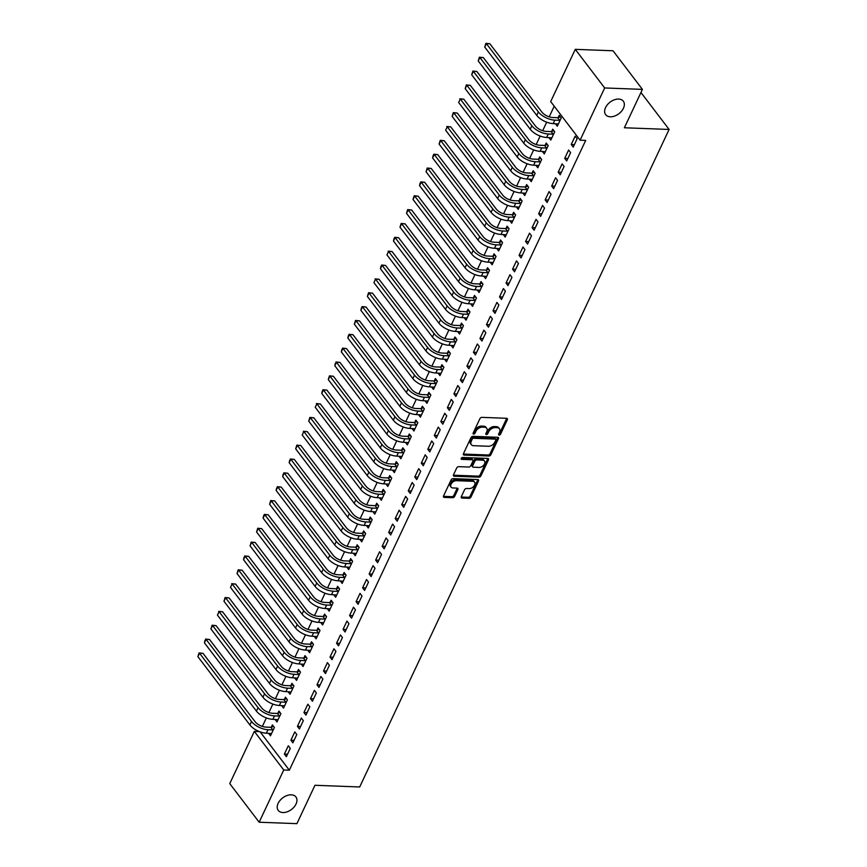 <?xml version="1.0" encoding="UTF-8"?>
<svg xmlns="http://www.w3.org/2000/svg" width="867" height="867" viewBox="0 0 867 867"><rect width="100%" height="100%" fill="white"/><g stroke="black" fill="none" stroke-linecap="round" stroke-linejoin="round"><path stroke-width="1.3" d="M499.154 435.071A1.192 0.78 142.7 0 0 500.562 434.161L507.358 419.715A1.701 1.116 142.7 0 0 507.336 418.631A1.701 1.116 142.7 0 0 506.621 418.295L481.922 417.363A1.701 1.116 142.7 0 0 479.906 418.674L473.111 433.121A1.192 0.78 142.7 0 0 475.029 433.197L475.907 431.322A5.451 3.566 142.7 0 1 482.355 427.138L484.415 427.214A5.451 3.566 142.7 0 1 486.701 428.265A5.451 3.566 142.7 0 1 486.755 431.733L485.878 433.598A1.192 0.78 142.7 0 0 487.796 433.673L488.674 431.809A5.451 3.566 142.7 0 1 495.111 427.615L497.17 427.702A5.451 3.566 142.7 0 1 499.457 428.742A5.451 3.566 142.7 0 1 499.511 432.221L498.633 434.085A1.192 0.78 142.7 0 0 499.154 435.071M498.677 433.999A1.192 0.78 142.7 0 0 499.76 433.11L506.566 418.663A1.701 1.116 142.7 0 0 506.686 418.306M473.154 433.023A1.192 0.78 142.7 0 0 474.238 432.145L475.116 430.281L475.907 431.322M485.921 433.511A1.192 0.78 142.7 0 0 487.005 432.633L487.883 430.758L488.674 431.809M291.269 794.811A11.108 7.272 142.7 0 0 280.019 800.436A11.108 7.272 142.7 0 0 278.253 810.407A11.108 7.272 142.7 0 0 282.924 812.542A11.108 7.272 142.7 0 0 294.162 806.917A11.108 7.272 142.7 0 0 295.929 796.946A11.108 7.272 142.7 0 0 291.269 794.811M618.659 99.066A11.108 7.272 142.7 0 0 607.42 104.69A11.108 7.272 142.7 0 0 605.654 114.661A11.108 7.272 142.7 0 0 610.314 116.796A11.108 7.272 142.7 0 0 621.563 111.171A11.108 7.272 142.7 0 0 623.319 101.201A11.108 7.272 142.7 0 0 618.659 99.066M461.298 496.65A1.701 1.116 142.7 0 0 461.32 497.734A1.701 1.116 142.7 0 0 462.035 498.059L468.96 498.33A1.701 1.116 142.7 0 0 470.976 497.019L478.53 480.968A1.701 1.116 142.7 0 0 478.508 479.885A1.701 1.116 142.7 0 0 477.793 479.559L453.094 478.627A1.701 1.116 142.7 0 0 451.078 479.928L443.536 495.978A1.701 1.116 142.7 0 0 443.546 497.062A1.701 1.116 142.7 0 0 444.262 497.387L452.639 497.712A1.701 1.116 142.7 0 0 454.644 496.401L457.874 489.53A1.701 1.116 142.7 0 0 457.863 488.446A1.701 1.116 142.7 0 0 457.147 488.121L452.997 487.958A4.552 2.98 142.7 0 1 451.078 487.091A4.552 2.98 142.7 0 1 451.805 482.995A4.552 2.98 142.7 0 1 456.421 480.686L472.678 481.304A4.552 2.98 142.7 0 1 474.596 482.182A4.552 2.98 142.7 0 1 473.87 486.268A4.552 2.98 142.7 0 1 469.253 488.576L466.544 488.479A1.701 1.116 142.7 0 0 464.539 489.79L461.298 496.65M260.143 731.878L289.329 770.199L585.691 140.4L580.099 140.183L550.697 101.58L575.276 49.343L604.678 87.957L580.099 140.183M289.329 770.199L283.737 769.994L259.157 822.219L229.755 783.616L254.334 731.38L283.737 769.994M575.276 49.343L613.023 50.774L642.425 89.388L624.37 127.763L669.107 129.454L359.697 786.965L314.959 785.274L296.904 823.65L259.157 822.219M642.425 89.388L604.678 87.957M488.869 456.031A1.701 1.116 142.7 0 0 490.874 454.731L498.427 438.68A1.701 1.116 142.7 0 0 498.417 437.597A1.701 1.116 142.7 0 0 497.701 437.271L472.992 436.329A1.701 1.116 142.7 0 0 470.987 437.64L463.433 453.69A1.701 1.116 142.7 0 0 463.455 454.774A1.701 1.116 142.7 0 0 464.17 455.099L488.869 456.031L488.067 454.991A1.701 1.116 142.7 0 0 490.083 453.679L497.636 437.64A1.701 1.116 142.7 0 0 497.756 437.271M488.479 459.824L480.925 475.875A1.701 1.116 142.7 0 1 478.92 477.175L454.21 476.243A1.701 1.116 142.7 0 1 453.495 475.918A1.701 1.116 142.7 0 1 453.484 474.834L456.714 467.963A1.701 1.116 142.7 0 1 458.73 466.663L468.744 467.042A1.701 1.116 142.7 0 0 470.759 465.731L472.894 461.179A1.701 1.116 142.7 0 0 472.883 460.095A1.701 1.116 142.7 0 0 472.168 459.759L461.743 459.369A1.192 0.78 142.7 0 1 462.631 457.462L487.742 458.415A1.701 1.116 142.7 0 1 488.457 458.741A1.701 1.116 142.7 0 1 488.479 459.824L487.688 458.784L480.134 474.834L480.925 475.875M669.107 129.454L640.962 92.498M290.9 740.212L292.894 742.824L296.796 734.512L294.813 731.9L290.9 740.212L294.065 740.342M275.067 719.415L276.996 721.962L280.908 713.649L278.925 711.038L277.863 713.281M303.938 712.511L305.932 715.123L309.844 706.8L307.85 704.199L303.938 712.511L307.102 712.631M288.104 691.703L290.033 694.25L293.946 685.938L291.962 683.326L290.9 685.58M316.975 684.8L318.969 687.412L322.882 679.099L320.888 676.488L316.975 684.8L320.14 684.919M301.142 664.003L303.071 666.539L306.983 658.226L305 655.615L303.938 657.869M330.013 657.088L332.007 659.7L335.919 651.388L333.925 648.776L330.013 657.088L333.177 657.208M314.179 636.291L316.108 638.827L320.021 630.515L318.037 627.914L316.975 630.157M343.061 629.388L345.044 631.989L348.957 623.676L346.963 621.075L343.061 629.388L346.215 629.507M327.217 608.58L329.146 611.127L333.058 602.814L331.075 600.202L330.013 602.457M356.099 601.676L358.082 604.288L361.994 595.976L360.011 593.364L356.099 601.676L359.252 601.796M340.254 580.879L342.194 583.415L346.096 575.103L344.112 572.491L343.061 574.745M369.136 573.965L371.119 576.577L375.032 568.264L373.048 565.652L369.136 573.965L372.29 574.084M353.292 553.168L355.232 555.704L359.144 547.391L357.15 544.79L356.099 547.034M382.174 546.264L384.157 548.865L388.069 540.553L386.086 537.952L382.174 546.264L385.327 546.383M366.329 525.456L368.269 528.003L372.181 519.691L370.187 517.079L369.136 519.333M395.211 518.553L397.194 521.165L401.107 512.852L399.123 510.24L395.211 518.553L398.365 518.672M379.367 497.756L381.307 500.292L385.219 491.979L383.225 489.367L382.174 491.622M408.249 490.841L410.232 493.453L414.144 485.141L412.161 482.529L408.249 490.841L411.402 490.96M392.404 470.044L394.344 472.58L398.256 464.268L396.273 461.667L395.211 463.91M421.286 463.141L423.269 465.742L427.182 457.429L425.198 454.828L421.286 463.141L424.44 463.26M405.442 442.333L407.382 444.879L411.294 436.567L409.311 433.955L408.249 436.199M434.324 435.429L436.307 438.041L440.219 429.729L438.236 427.117L434.324 435.429L437.488 435.548M418.49 414.632L420.419 417.168L424.331 408.856L422.348 406.244L421.286 408.498M447.361 407.718L449.355 410.329L453.257 402.017L451.273 399.405L447.361 407.718L450.526 407.837M431.528 386.92L433.457 389.456L437.369 381.144L435.386 378.543L434.324 380.786M460.399 380.017L462.393 382.618L466.305 374.306L464.311 371.705L460.399 380.017L463.563 380.136M444.565 359.209L446.494 361.756L450.406 353.443L448.423 350.832L447.361 353.075M473.436 352.305L475.43 354.917L479.343 346.605L477.349 343.993L473.436 352.305L476.601 352.425M457.603 331.497L459.532 334.044L463.444 325.732L461.461 323.12L460.399 325.374M486.474 324.594L488.468 327.206L492.38 318.893L490.386 316.282L486.474 324.594L489.638 324.713M470.64 303.797L472.569 306.333L476.482 298.02L474.498 295.419L473.436 297.663M499.522 296.893L501.505 299.494L505.418 291.182L503.424 288.581L499.522 296.893L502.676 297.013M483.678 276.085L485.607 278.632L489.519 270.32L487.536 267.708L486.474 269.951M512.56 269.182L514.543 271.794L518.455 263.481L516.472 260.869L512.56 269.182L515.713 269.301M496.715 248.374L498.655 250.921L502.557 242.608L500.573 239.996L499.522 242.251M525.597 241.47L527.58 244.082L531.493 235.77L529.509 233.158L525.597 241.47L528.751 241.59M509.753 220.673L511.693 223.209L515.605 214.897L513.611 212.296L512.56 214.539M538.635 213.759L540.618 216.371L544.53 208.058L542.547 205.446L538.635 213.759L541.788 213.889M522.79 192.962L524.73 195.508L528.642 187.196L526.648 184.584L525.597 186.828M551.672 186.058L553.655 188.67L557.568 180.358L555.584 177.746L551.672 186.058L554.826 186.177M535.828 165.25L537.768 167.797L541.68 159.485L539.686 156.873L538.635 159.127M564.71 158.347L566.693 160.959L570.605 152.646L568.622 150.034L564.71 158.347L567.863 158.466M548.865 137.55L550.805 140.086L554.717 131.773L552.734 129.161L551.672 131.416M554.219 106.197L549.212 116.839M546.687 122.193L542.688 130.7M540.174 136.043L536.174 144.551M533.649 149.904L529.65 158.401M527.136 163.755L523.126 172.262M520.612 177.605L516.613 186.112M514.098 191.466L510.089 199.963M507.574 205.316L503.575 213.824M501.05 219.167L497.051 227.674M494.537 233.028L490.538 241.525M488.013 246.878L484.014 255.386M481.499 260.739L477.5 269.236M474.975 274.59L470.976 283.086M468.462 288.44L464.463 296.947M461.938 302.301L457.939 310.798M455.424 316.152L451.425 324.648M448.9 330.002L444.901 338.509M442.387 343.863L438.377 352.36M435.863 357.713L431.864 366.21M429.338 371.564L425.339 380.071M422.825 385.425L418.826 393.921M416.301 399.275L412.302 407.772M409.788 413.125L405.789 421.633M403.263 426.987L399.264 435.483M396.75 440.837L392.751 449.334M390.226 454.687L386.227 463.195M383.713 468.548L379.713 477.045M377.188 482.399L373.189 490.895M370.675 496.249L366.665 504.757M364.151 510.11L360.152 518.607M357.637 523.961L353.628 532.457M351.113 537.811L347.114 546.318M344.589 551.672L340.59 560.169M338.076 565.522L334.077 574.019M331.552 579.373L327.553 587.88M325.038 593.234L321.039 601.731M318.514 607.084L314.515 615.581M312.001 620.935L308.002 629.442M305.477 634.796L301.478 643.292M298.963 648.646L294.964 657.153M292.439 662.496L288.44 671.004M285.926 676.358L281.916 684.854M279.402 690.208L275.403 698.715M272.877 704.058L268.878 712.566M266.364 717.919L262.365 726.416M555.389 123.688L557.318 126.235L561.231 117.923L559.248 115.311L558.185 117.565M571.234 144.496L573.217 147.097L577.129 138.785L575.135 136.184L571.234 144.496L574.388 144.616M542.352 151.4L544.281 153.947L548.193 145.634L546.21 143.022L545.148 145.266M558.185 172.197L560.18 174.809L564.092 166.497L562.098 163.885L558.185 172.197L561.35 172.316M529.314 179.111L531.243 181.647L535.156 173.335L533.172 170.723L532.11 172.977M545.148 199.909L547.142 202.52L551.054 194.208L549.06 191.596L545.148 199.909L548.312 200.028M516.277 206.812L518.206 209.359L522.118 201.046L520.135 198.435L519.073 200.689M532.11 227.62L534.105 230.232L538.017 221.919L536.023 219.308L532.11 227.62L535.275 227.739M503.239 234.524L505.168 237.07L509.081 228.758L507.097 226.146L506.035 228.389M519.073 255.332L521.056 257.933L524.968 249.62L522.985 247.019L519.073 255.332L522.237 255.451M490.191 262.235L492.131 264.771L496.043 256.459L494.06 253.858L492.998 256.101M506.035 283.032L508.019 285.644L511.931 277.332L509.948 274.72L506.035 283.032L509.189 283.151M477.153 289.936L479.093 292.482L483.006 284.17L481.022 281.558L479.96 283.812M492.998 310.744L494.981 313.355L498.893 305.043L496.91 302.431L492.998 310.744L496.152 310.863M464.116 317.647L466.056 320.194L469.968 311.882L467.974 309.27L466.923 311.513M479.96 338.455L481.944 341.056L485.856 332.744L483.873 330.143L479.96 338.455L483.114 338.574M451.078 345.359L453.018 347.895L456.931 339.582L454.937 336.981L453.885 339.225M466.923 366.156L468.906 368.768L472.818 360.455L470.835 357.843L466.923 366.156L470.077 366.275M438.041 373.07L439.981 375.606L443.893 367.294L441.899 364.682L440.848 366.936M453.885 393.867L455.869 396.479L459.781 388.167L457.798 385.555L453.885 393.867L457.039 393.986M425.003 400.771L426.943 403.318L430.856 395.005L428.862 392.393L427.81 394.637M440.848 421.579L442.831 424.18L446.743 415.867L444.76 413.266L440.848 421.579L444.002 421.698M411.966 428.482L413.906 431.018L417.807 422.706L415.824 420.105L414.773 422.348M427.81 449.279L429.794 451.891L433.706 443.579L431.723 440.967L427.81 449.279L430.964 449.399M398.928 456.194L400.857 458.73L404.77 450.417L402.787 447.805L401.724 450.06M414.773 476.991L416.756 479.603L420.668 471.29L418.674 468.679L414.773 476.991L417.927 477.11M385.891 483.894L387.82 486.441L391.732 478.129L389.749 475.517L388.687 477.771M401.724 504.702L403.719 507.303L407.631 498.991L405.637 496.39L401.724 504.702L404.889 504.822M372.853 511.606L374.782 514.142L378.695 505.829L376.712 503.228L375.649 505.472M388.687 532.403L390.681 535.015L394.593 526.702L392.599 524.091L388.687 532.403L391.851 532.522M359.816 539.317L361.745 541.853L365.657 533.541L363.674 530.929L362.612 533.183M375.649 560.115L377.644 562.726L381.545 554.414L379.562 551.802L375.649 560.115L378.814 560.234M346.778 567.018L348.707 569.565L352.62 561.252L350.636 558.641L349.574 560.895M362.612 587.826L364.595 590.427L368.508 582.115L366.524 579.514L362.612 587.826L365.776 587.945M333.73 594.729L335.67 597.265L339.582 588.953L337.599 586.352L336.537 588.595M349.574 615.527L351.558 618.138L355.47 609.826L353.487 607.214L349.574 615.527L352.728 615.646M320.692 622.441L322.632 624.977L326.545 616.665L324.561 614.053L323.499 616.307M336.537 643.238L338.52 645.85L342.432 637.538L340.449 634.926L336.537 643.238L339.691 643.357M307.655 650.142L309.595 652.688L313.507 644.376L311.513 641.764L310.462 644.018M323.499 670.95L325.483 673.551L329.395 665.238L327.412 662.637L323.499 670.95L326.653 671.069M294.617 677.853L296.557 680.4L300.47 672.077L298.476 669.476L297.424 671.719M310.462 698.65L312.445 701.262L316.357 692.95L314.374 690.338L310.462 698.65L313.616 698.769M281.58 705.565L283.52 708.101L287.432 699.788L285.438 697.176L284.387 699.431M297.424 726.362L299.408 728.974L303.32 720.661L301.337 718.049L297.424 726.362L300.578 726.481M268.542 733.265L270.482 735.812L274.395 727.5L272.401 724.888L271.349 727.142M284.387 754.073L286.37 756.685L290.282 748.373L288.299 745.761L284.387 754.073L287.541 754.192M259.331 731.575L254.334 731.38M499.457 428.742L498.666 427.702A5.451 3.566 142.7 0 0 496.379 426.651L497.17 427.702M487.883 430.758A5.451 3.566 142.7 0 1 494.32 426.575L496.379 426.651M486.701 428.265L485.899 427.225A5.451 3.566 142.7 0 0 483.613 426.174L484.415 427.214M475.116 430.281A5.451 3.566 142.7 0 1 481.553 426.098L483.613 426.174M463.314 454.048A1.701 1.116 142.7 0 0 463.368 454.059L488.067 454.991M495.805 440.1A1.192 0.78 142.7 0 0 495.295 439.114L473.61 438.29A1.192 0.78 142.7 0 0 472.201 439.211L471.269 441.184A5.451 3.566 142.7 0 0 471.323 444.652A5.451 3.566 142.7 0 0 473.62 445.703L488.435 446.256A5.451 3.566 142.7 0 0 494.873 442.072L495.805 440.1M495.794 439.341L495.003 438.301A1.192 0.78 142.7 0 0 494.493 438.073L495.295 439.114M471.323 444.652L470.532 443.601A5.451 3.566 142.7 0 1 470.478 440.133L471.41 438.171A1.192 0.78 142.7 0 1 472.818 437.25L494.493 438.073M453.365 475.203A1.701 1.116 142.7 0 0 453.419 475.203L478.118 476.135A1.701 1.116 142.7 0 0 480.134 474.834M472.883 460.095L472.092 459.044A1.701 1.116 142.7 0 0 471.377 458.719L461.244 458.34M479.137 467.432A4.552 2.98 142.7 0 0 483.753 465.124A4.552 2.98 142.7 0 0 484.48 461.038A4.552 2.98 142.7 0 0 482.561 460.16L476.828 459.943A1.701 1.116 142.7 0 0 474.823 461.244L472.678 465.807A1.701 1.116 142.7 0 0 472.699 466.89A1.701 1.116 142.7 0 0 473.415 467.215L479.137 467.432M484.48 461.038L483.678 459.987A4.552 2.98 142.7 0 0 481.77 459.109L482.561 460.16M472.699 466.89L471.897 465.839A1.701 1.116 142.7 0 1 471.886 464.755L474.021 460.204A1.701 1.116 142.7 0 1 476.037 458.892L481.77 459.109M474.596 482.182L473.794 481.142A4.552 2.98 142.7 0 0 471.886 480.264L472.678 481.304M451.078 487.091L450.287 486.04A4.552 2.98 142.7 0 1 451.013 481.954A4.552 2.98 142.7 0 1 455.619 479.646L471.886 480.264M443.405 496.347A1.701 1.116 142.7 0 0 443.47 496.347L451.837 496.661A1.701 1.116 142.7 0 0 453.853 495.36L457.082 488.489A1.701 1.116 142.7 0 0 457.202 488.121M461.179 497.019A1.701 1.116 142.7 0 0 461.244 497.019L468.169 497.279A1.701 1.116 142.7 0 0 470.185 495.978L477.739 479.928A1.701 1.116 142.7 0 0 477.858 479.559M557.665 117.717L552.832 117.533A8.681 4.086 -154.8 0 1 541.875 112.06L489.866 43.762L486.376 43.632L538.374 111.919A13.016 6.123 25.2 0 0 554.826 120.145L559.659 120.329L557.665 117.717L560.44 116.872M484.74 47.089L485.899 43.35L486.376 43.632L484.74 47.089L536.749 115.387A13.016 6.123 25.2 0 0 553.189 123.613L558.381 123.981M485.899 43.35L489.866 43.762M551.152 131.578L546.318 131.394A8.681 4.086 -154.8 0 1 535.351 125.91L483.353 57.612L479.852 57.482L531.861 125.78A13.016 6.123 25.2 0 0 548.302 133.995L553.135 134.179L551.152 131.578L553.915 130.733M478.226 60.95L479.375 57.2L479.852 57.482L478.226 60.95L530.225 129.237A13.016 6.123 25.2 0 0 546.676 137.463L551.867 137.842M479.375 57.2L483.353 57.612M544.628 145.428L539.794 145.244A8.681 4.086 -154.8 0 1 528.837 139.76L476.828 71.473L473.339 71.332L525.337 139.63A13.016 6.123 25.2 0 0 541.788 147.856L546.622 148.04L544.628 145.428L547.402 144.583M471.702 74.8L472.862 71.061L473.339 71.332L471.702 74.8L523.711 143.098A13.016 6.123 25.2 0 0 540.152 151.313L545.343 151.692M472.862 71.061L476.828 71.473M538.114 159.279L533.281 159.095A8.681 4.086 -154.8 0 1 522.313 153.622L470.304 85.324L466.814 85.194L518.824 153.481A13.016 6.123 25.2 0 0 535.264 161.706L540.098 161.891L538.114 159.279L540.878 158.433M465.189 88.651L466.338 84.912L466.814 85.194L465.189 88.651L517.187 156.949A13.016 6.123 25.2 0 0 533.639 165.174L538.819 165.543M466.338 84.912L470.304 85.324M531.59 173.14L526.757 172.956A8.681 4.086 -154.8 0 1 515.8 167.472L463.791 99.174L460.29 99.044L512.299 167.342A13.016 6.123 25.2 0 0 528.751 175.557L533.573 175.741L531.59 173.14L534.365 172.295M458.665 102.512L460.29 99.044L458.665 102.512L510.674 170.799A13.016 6.123 25.2 0 0 527.114 179.025L532.305 179.404M459.824 98.762L463.791 99.174M525.077 186.99L520.243 186.806A8.681 4.086 -154.8 0 1 509.276 181.322L457.267 113.035L453.777 112.894L505.786 181.192A13.016 6.123 25.2 0 0 522.227 189.418L527.06 189.602L525.077 186.99L527.84 186.145M452.14 116.362L453.3 112.623L453.777 112.894L452.14 116.362L504.15 184.66A13.016 6.123 25.2 0 0 520.601 192.875L525.781 193.254M453.3 112.623L457.267 113.035M518.553 200.841L513.719 200.656A8.681 4.086 -154.8 0 1 502.762 195.183L450.753 126.885L447.253 126.755L499.262 195.042A13.016 6.123 25.2 0 0 515.713 203.268L520.536 203.452L518.553 200.841L521.327 199.995M445.627 130.213L447.253 126.755L445.627 130.213L497.636 198.51A13.016 6.123 25.2 0 0 514.077 206.736L519.268 207.105M446.787 126.474L450.753 126.885M512.039 214.702L507.206 214.517A8.681 4.086 -154.8 0 1 496.238 209.034L444.229 140.736L440.739 140.606L492.749 208.904A13.016 6.123 25.2 0 0 509.189 217.129L514.023 217.303L512.039 214.702L514.803 213.856M439.103 144.074L440.263 140.324L440.739 140.606L439.103 144.074L491.112 212.361A13.016 6.123 25.2 0 0 507.563 220.586L512.744 220.966M440.263 140.324L444.229 140.736M505.515 228.552L500.682 228.368A8.681 4.086 -154.8 0 1 489.725 222.884L437.716 154.597L434.215 154.456L486.224 222.754A13.016 6.123 25.2 0 0 502.665 230.98L507.498 231.164L505.515 228.552L508.29 227.707M432.59 157.924L433.088 155.572L434.215 154.456L432.59 157.924L484.599 226.222A13.016 6.123 25.2 0 0 501.039 234.437L506.23 234.816M433.749 154.185L437.716 154.597M498.991 242.402L494.168 242.218A8.681 4.086 -154.8 0 1 483.201 236.745L431.192 168.447L427.702 168.317L479.7 236.604A13.016 6.123 25.2 0 0 496.152 244.83L500.985 245.014L498.991 242.402L501.765 241.557M426.065 171.774L427.225 168.035L427.702 168.317L426.065 171.774L478.075 240.072A13.016 6.123 25.2 0 0 494.515 248.298L499.706 248.666M427.225 168.035L431.192 168.447M492.478 256.264L487.644 256.079A8.681 4.086 -154.8 0 1 476.677 250.596L424.678 182.298L421.178 182.168L473.187 250.465A13.016 6.123 25.2 0 0 489.627 258.691L494.461 258.865L492.478 256.264L495.241 255.418M419.552 185.636L420.051 183.273L421.178 182.168L419.552 185.636L471.561 253.923A13.016 6.123 25.2 0 0 488.002 262.148L493.193 262.528M420.701 181.886L424.678 182.298M485.953 270.114L481.12 269.93A8.681 4.086 -154.8 0 1 470.163 264.446L418.154 196.159L414.664 196.018L466.663 264.316A13.016 6.123 25.2 0 0 483.114 272.541L487.948 272.726L485.953 270.114L488.728 269.269M413.028 199.486L414.188 195.747L414.664 196.018L413.028 199.486L465.037 267.784A13.016 6.123 25.2 0 0 481.478 275.999L486.669 276.378M414.188 195.747L418.154 196.159M479.44 283.964L474.607 283.791A8.681 4.086 -154.8 0 1 463.639 278.307L411.641 210.009L408.14 209.879L460.149 278.166A13.016 6.123 25.2 0 0 476.59 286.392L481.423 286.576L479.44 283.964L482.204 283.119M406.515 213.336L407.663 209.597L408.14 209.879L406.515 213.336L458.513 281.634A13.016 6.123 25.2 0 0 474.964 289.86L480.155 290.228M407.663 209.597L411.641 210.009M472.916 297.825L468.082 297.641A8.681 4.086 -154.8 0 1 457.126 292.157L405.117 223.859L401.627 223.729L453.625 292.027A13.016 6.123 25.2 0 0 470.077 300.253L474.91 300.426L472.916 297.825L475.69 296.98M399.99 227.197L401.15 223.448L401.627 223.729L399.99 227.197L452 295.484A13.016 6.123 25.2 0 0 468.44 303.71L473.631 304.089M401.15 223.448L405.117 223.859M466.403 311.676L461.569 311.491A8.681 4.086 -154.8 0 1 450.602 306.008L398.603 237.721L395.103 237.58L447.112 305.878A13.016 6.123 25.2 0 0 463.552 314.103L468.386 314.288L466.403 311.676L469.166 310.83M393.477 241.048L393.976 238.696L395.103 237.58L393.477 241.048L445.475 309.346A13.016 6.123 25.2 0 0 461.927 317.56L467.107 317.94M394.626 237.309L398.603 237.721M459.878 325.526L455.045 325.353A8.681 4.086 -154.8 0 1 444.088 319.869L392.079 251.571L388.579 251.441L440.588 319.728A13.016 6.123 25.2 0 0 457.039 327.954L461.862 328.138L459.878 325.526L462.653 324.681M386.953 254.898L388.579 251.441L386.953 254.898L438.962 323.196A13.016 6.123 25.2 0 0 455.403 331.422L460.594 331.79M388.113 251.159L392.079 251.571M453.365 339.387L448.532 339.203A8.681 4.086 -154.8 0 1 437.564 333.719L385.555 265.421L382.065 265.291L434.074 333.589A13.016 6.123 25.2 0 0 450.515 341.815L455.348 341.988L453.365 339.387L456.129 338.542M380.44 268.759L380.938 266.397L382.065 265.291L380.44 268.759L432.438 337.046A13.016 6.123 25.2 0 0 448.889 345.272L454.07 345.651M381.588 265.009L385.555 265.421M446.841 353.237L442.007 353.053A8.681 4.086 -154.8 0 1 431.051 347.569L379.042 279.282L375.541 279.141L427.55 347.439A13.016 6.123 25.2 0 0 444.002 355.665L448.824 355.849L446.841 353.237L449.615 352.392M373.915 282.609L375.541 279.141L373.915 282.609L425.925 350.907A13.016 6.123 25.2 0 0 442.365 359.133L447.556 359.502M375.075 278.871L379.042 279.282M440.328 367.088L435.494 366.914A8.681 4.086 -154.8 0 1 424.527 361.431L372.517 293.133L369.028 293.003L421.037 361.29A13.016 6.123 25.2 0 0 437.477 369.515L442.311 369.7L440.328 367.088L443.091 366.242M367.391 296.46L368.551 292.721L369.028 293.003L367.391 296.46L419.4 364.758A13.016 6.123 25.2 0 0 435.852 372.983L441.032 373.352M368.551 292.721L372.517 293.133M433.803 380.949L428.97 380.765A8.681 4.086 -154.8 0 1 418.013 375.281L366.004 306.983L362.504 306.853L414.513 375.151A13.016 6.123 25.2 0 0 430.953 383.377L435.787 383.55L433.803 380.949L436.578 380.104M360.878 310.321L361.376 307.958L362.504 306.853L360.878 310.321L412.887 378.608A13.016 6.123 25.2 0 0 429.328 386.834L434.519 387.213M362.038 306.571L366.004 306.983M427.279 394.799L422.457 394.615A8.681 4.086 -154.8 0 1 411.489 389.131L359.48 320.844L355.99 320.703L407.999 389.001A13.016 6.123 25.2 0 0 424.44 397.227L429.273 397.411L427.279 394.799L430.054 393.954M354.354 324.171L355.513 320.432L355.99 320.703L354.354 324.171L406.363 392.469A13.016 6.123 25.2 0 0 422.814 400.695L427.995 401.063M355.513 320.432L359.48 320.844M420.766 408.65L415.932 408.476A8.681 4.086 -154.8 0 1 404.965 402.992L352.967 334.695L349.466 334.564L401.475 402.862A13.016 6.123 25.2 0 0 417.916 411.077L422.749 411.261L420.766 408.65L423.54 407.815M347.84 338.022L348.339 335.67L349.466 334.564L347.84 338.022L399.85 406.32A13.016 6.123 25.2 0 0 416.29 414.545L421.481 414.925M349 334.283L352.967 334.695M414.242 422.511L409.419 422.327A8.681 4.086 -154.8 0 1 398.452 416.843L346.442 348.545L342.953 348.415L394.951 416.713A13.016 6.123 25.2 0 0 411.402 424.938L416.236 425.123L414.242 422.511L417.016 421.665M341.316 351.883L341.826 349.52L342.953 348.415L341.316 351.883L393.325 420.17A13.016 6.123 25.2 0 0 409.766 428.396L414.957 428.775M342.476 348.144L346.442 348.545M407.728 436.361L402.895 436.177A8.681 4.086 -154.8 0 1 391.927 430.693L339.929 362.406L336.429 362.265L388.438 430.563A13.016 6.123 25.2 0 0 404.878 438.789L409.712 438.973L407.728 436.361L410.492 435.516M334.803 365.733L335.301 363.381L336.429 362.265L334.803 365.733L386.801 434.031A13.016 6.123 25.2 0 0 403.253 442.257L408.444 442.625M335.952 361.994L339.929 362.406M401.204 450.211L396.371 450.038A8.681 4.086 -154.8 0 1 385.414 444.554L333.405 376.256L329.915 376.126L381.913 444.424A13.016 6.123 25.2 0 0 398.365 452.639L403.198 452.823L401.204 450.211L403.979 449.377M328.279 379.583L329.438 375.844L329.915 376.126L328.279 379.583L380.288 447.881A13.016 6.123 25.2 0 0 396.728 456.107L401.92 456.486M329.438 375.844L333.405 376.256M394.691 464.073L389.857 463.888A8.681 4.086 -154.8 0 1 378.89 458.405L326.892 390.107L323.391 389.977L375.4 458.275A13.016 6.123 25.2 0 0 391.841 466.5L396.674 466.684L394.691 464.073L397.454 463.227M321.765 393.445L322.264 391.082L323.391 389.977L321.765 393.445L373.764 461.732A13.016 6.123 25.2 0 0 390.215 469.957L395.406 470.337M322.914 389.706L326.892 390.107M388.167 477.923L383.333 477.739A8.681 4.086 -154.8 0 1 372.377 472.255L320.367 403.968L316.867 403.838L368.876 472.125A13.016 6.123 25.2 0 0 385.327 480.351L390.161 480.535L388.167 477.923L390.941 477.078M315.241 407.295L316.867 403.838L315.241 407.295L367.25 475.593A13.016 6.123 25.2 0 0 383.691 483.819L388.882 484.187M316.401 403.556L320.367 403.968M381.653 491.784L376.82 491.6A8.681 4.086 -154.8 0 1 365.852 486.116L313.843 417.818L310.353 417.688L362.363 485.986A13.016 6.123 25.2 0 0 378.803 494.201L383.637 494.385L381.653 491.784L384.417 490.939M308.728 421.145L309.877 417.406L310.353 417.688L308.728 421.145L360.726 489.443A13.016 6.123 25.2 0 0 377.178 497.669L382.358 498.048M309.877 417.406L313.843 417.818M375.129 505.634L370.296 505.45A8.681 4.086 -154.8 0 1 359.339 499.966L307.33 431.668L303.829 431.538L355.838 499.836A13.016 6.123 25.2 0 0 372.29 508.062L377.112 508.246L375.129 505.634L377.904 504.789M302.204 435.006L303.829 431.538L302.204 435.006L354.213 503.293A13.016 6.123 25.2 0 0 370.653 511.519L375.844 511.898M303.363 431.267L307.33 431.668M368.616 519.485L363.782 519.3A8.681 4.086 -154.8 0 1 352.815 513.817L300.806 445.53L297.316 445.4L349.325 513.687A13.016 6.123 25.2 0 0 365.766 521.912L370.599 522.097L368.616 519.485L371.379 518.639M295.68 448.857L296.839 445.118L297.316 445.4L295.68 448.857L347.689 517.155A13.016 6.123 25.2 0 0 364.14 525.38L369.32 525.749M296.839 445.118L300.806 445.53M362.092 533.346L357.258 533.162A8.681 4.086 -154.8 0 1 346.301 527.678L294.292 459.38L290.792 459.25L342.801 527.548A13.016 6.123 25.2 0 0 359.241 535.763L364.075 535.947L362.092 533.346L364.866 532.501M289.166 462.707L289.665 460.355L290.792 459.25L289.166 462.707L341.175 531.005A13.016 6.123 25.2 0 0 357.616 539.231L362.807 539.61M290.326 458.968L294.292 459.38M355.578 547.196L350.745 547.012A8.681 4.086 -154.8 0 1 339.777 541.528L287.768 473.23L284.278 473.1L336.288 541.398A13.016 6.123 25.2 0 0 352.728 549.624L357.562 549.808L355.578 547.196L358.342 546.351M282.642 476.568L283.151 474.206L284.278 473.1L282.642 476.568L334.651 544.866A13.016 6.123 25.2 0 0 351.102 553.081L356.283 553.46M283.802 472.829L287.768 473.23M349.054 561.047L344.221 560.862A8.681 4.086 -154.8 0 1 333.264 555.379L281.255 487.091L277.754 486.961L329.763 555.248A13.016 6.123 25.2 0 0 346.204 563.474L351.037 563.658L349.054 561.047L351.829 560.201M276.129 490.419L276.627 488.067L277.754 486.961L276.129 490.419L328.138 558.716A13.016 6.123 25.2 0 0 344.578 566.942L349.769 567.311M277.288 486.68L281.255 487.091M342.53 574.908L337.707 574.723A8.681 4.086 -154.8 0 1 326.74 569.24L274.731 500.942L271.241 500.812L323.239 569.11A13.016 6.123 25.2 0 0 339.691 577.324L344.524 577.509L342.53 574.908L345.304 574.062M269.604 504.269L270.764 500.53L271.241 500.812L269.604 504.269L321.614 572.567A13.016 6.123 25.2 0 0 338.054 580.792L343.245 581.172M270.764 500.53L274.731 500.942M336.017 588.758L331.183 588.574A8.681 4.086 -154.8 0 1 320.216 583.09L268.217 514.792L264.717 514.662L316.726 582.96A13.016 6.123 25.2 0 0 333.166 591.186L338 591.37L336.017 588.758L338.78 587.913M263.091 518.13L263.59 515.767L264.717 514.662L263.091 518.13L315.1 586.428A13.016 6.123 25.2 0 0 331.541 594.643L336.732 595.022M264.24 514.391L268.217 514.792M329.493 602.608L324.659 602.424A8.681 4.086 -154.8 0 1 313.702 596.951L261.693 528.653L258.203 528.523L310.202 596.81A13.016 6.123 25.2 0 0 326.653 605.036L331.487 605.22L329.493 602.608L332.267 601.763M256.567 531.98L257.727 528.241L258.203 528.523L256.567 531.98L308.576 600.278A13.016 6.123 25.2 0 0 325.017 608.504L330.208 608.872M257.727 528.241L261.693 528.653M322.979 616.47L318.146 616.285A8.681 4.086 -154.8 0 1 307.178 610.802L255.18 542.504L251.679 542.374L303.688 610.671A13.016 6.123 25.2 0 0 320.129 618.886L324.962 619.071L322.979 616.47L325.743 615.624M250.054 545.842L251.202 542.092L251.679 542.374L250.054 545.842L302.052 614.129A13.016 6.123 25.2 0 0 318.503 622.354L323.694 622.734M251.202 542.092L255.18 542.504M316.455 630.32L311.621 630.136A8.681 4.086 -154.8 0 1 300.665 624.652L248.656 556.354L245.166 556.224L297.164 624.522A13.016 6.123 25.2 0 0 313.616 632.747L318.449 632.932L316.455 630.32L319.229 629.475M243.529 559.692L244.039 557.329L245.166 556.224L243.529 559.692L295.539 627.99A13.016 6.123 25.2 0 0 311.979 636.205L317.17 636.584M244.689 555.953L248.656 556.354M309.942 644.17L305.108 643.986A8.681 4.086 -154.8 0 1 294.141 638.513L242.131 570.215L238.642 570.085L290.651 638.372A13.016 6.123 25.2 0 0 307.091 646.598L311.925 646.782L309.942 644.17L312.705 643.325M237.016 573.542L238.165 569.803L238.642 570.085L237.016 573.542L289.014 641.84A13.016 6.123 25.2 0 0 305.466 650.066L310.646 650.434M238.165 569.803L242.131 570.215M303.417 658.031L298.584 657.847A8.681 4.086 -154.8 0 1 287.627 652.363L235.618 584.065L232.118 583.935L284.127 652.233A13.016 6.123 25.2 0 0 300.578 660.448L305.401 660.632L303.417 658.031L306.192 657.186M230.492 587.403L232.118 583.935L230.492 587.403L282.501 655.69A13.016 6.123 25.2 0 0 298.942 663.916L304.133 664.295M231.652 583.654L235.618 584.065M296.904 671.882L292.071 671.697A8.681 4.086 -154.8 0 1 281.103 666.214L229.094 597.927L225.604 597.786L277.613 666.084A13.016 6.123 25.2 0 0 294.054 674.309L298.887 674.493L296.904 671.882L299.668 671.036M223.979 601.254L225.127 597.515L225.604 597.786L223.979 601.254L275.977 669.552A13.016 6.123 25.2 0 0 292.428 677.766L297.609 678.146M225.127 597.515L229.094 597.927M290.38 685.732L285.546 685.548A8.681 4.086 -154.8 0 1 274.59 680.075L222.581 611.777L219.08 611.647L271.089 679.934A13.016 6.123 25.2 0 0 287.541 688.16L292.363 688.344L290.38 685.732L293.154 684.887M217.454 615.104L219.08 611.647L217.454 615.104L269.464 683.402A13.016 6.123 25.2 0 0 285.904 691.628L291.095 691.996M218.614 611.365L222.581 611.777M283.867 699.593L279.033 699.409A8.681 4.086 -154.8 0 1 268.066 693.925L216.056 625.627L212.567 625.497L264.576 693.795A13.016 6.123 25.2 0 0 281.016 702.01L285.85 702.194L283.867 699.593L286.63 698.748M210.93 628.965L212.09 625.215L212.567 625.497L210.93 628.965L262.939 697.252A13.016 6.123 25.2 0 0 279.391 705.478L284.571 705.857M212.09 625.215L216.056 625.627M277.342 713.443L272.509 713.259A8.681 4.086 -154.8 0 1 261.552 707.775L209.543 639.488L206.043 639.347L258.052 707.645A13.016 6.123 25.2 0 0 274.492 715.871L279.326 716.055L277.342 713.443L280.117 712.598M204.417 642.815L204.915 640.464L206.043 639.347L204.417 642.815L256.426 711.113A13.016 6.123 25.2 0 0 272.867 719.328L278.058 719.708M205.577 639.077L209.543 639.488M270.818 727.294L265.996 727.11A8.681 4.086 -154.8 0 1 255.028 721.637L203.019 653.339L199.529 653.209L251.528 721.496A13.016 6.123 25.2 0 0 267.979 729.721L272.812 729.906L270.818 727.294L273.593 726.448M197.893 656.666L199.052 652.927L199.529 653.209L197.893 656.666L249.902 724.964A13.016 6.123 25.2 0 0 266.353 733.189L271.534 733.558M199.052 652.927L203.019 653.339M499.76 433.11L500.562 434.161M474.238 432.145L475.029 433.197M487.005 432.633L487.796 433.673M494.32 426.575L495.111 427.615M481.553 426.098L482.355 427.138M506.566 418.663L507.358 419.715M463.368 454.059L464.17 455.099M497.636 437.64L498.427 438.68M490.083 453.679L490.874 454.731M472.818 437.25L473.61 438.29M471.41 438.171L472.201 439.211M470.478 440.133L471.269 441.184M478.118 476.135L478.92 477.175M453.419 475.203L454.21 476.243M471.377 458.719L472.168 459.759M461.146 458.589L461.743 459.369M476.037 458.892L476.828 459.943M474.021 460.204L474.823 461.244M471.886 464.755L472.678 465.807M455.619 479.646L456.421 480.686M457.082 488.489L457.874 489.53M453.853 495.36L454.644 496.401M451.837 496.661L452.639 497.712M443.47 496.347L444.262 497.387M477.739 479.928L478.53 480.968M470.185 495.978L470.976 497.019M468.169 497.279L468.96 498.33M461.244 497.019L462.035 498.059M554.826 120.145L553.189 123.613M538.374 111.919L536.749 115.387M548.302 133.995L546.676 137.463M531.861 125.78L530.225 129.237M541.788 147.856L540.152 151.313M525.337 139.63L523.711 143.098M535.264 161.706L533.639 165.174M518.824 153.481L517.187 156.949M528.751 175.557L527.114 179.025M512.299 167.342L510.674 170.799M522.227 189.418L520.601 192.875M505.786 181.192L504.15 184.66M515.713 203.268L514.077 206.736M499.262 195.042L497.636 198.51M509.189 217.129L507.563 220.586M492.749 208.904L491.112 212.361M502.665 230.98L501.039 234.437M486.224 222.754L484.599 226.222M496.152 244.83L494.515 248.298M479.7 236.604L478.075 240.072M489.627 258.691L488.002 262.148M473.187 250.465L471.561 253.923M483.114 272.541L481.478 275.999M466.663 264.316L465.037 267.784M476.59 286.392L474.964 289.86M460.149 278.166L458.513 281.634M470.077 300.253L468.44 303.71M453.625 292.027L452 295.484M463.552 314.103L461.927 317.56M447.112 305.878L445.475 309.346M457.039 327.954L455.403 331.422M440.588 319.728L438.962 323.196M450.515 341.815L448.889 345.272M434.074 333.589L432.438 337.046M444.002 355.665L442.365 359.133M427.55 347.439L425.925 350.907M437.477 369.515L435.852 372.983M421.037 361.29L419.4 364.758M430.953 383.377L429.328 386.834M414.513 375.151L412.887 378.608M424.44 397.227L422.814 400.695M407.999 389.001L406.363 392.469M417.916 411.077L416.29 414.545M401.475 402.862L399.85 406.32M411.402 424.938L409.766 428.396M394.951 416.713L393.325 420.17M404.878 438.789L403.253 442.257M388.438 430.563L386.801 434.031M398.365 452.639L396.728 456.107M381.913 444.424L380.288 447.881M391.841 466.5L390.215 469.957M375.4 458.275L373.764 461.732M385.327 480.351L383.691 483.819M368.876 472.125L367.25 475.593M378.803 494.201L377.178 497.669M362.363 485.986L360.726 489.443M372.29 508.062L370.653 511.519M355.838 499.836L354.213 503.293M365.766 521.912L364.14 525.38M349.325 513.687L347.689 517.155M359.241 535.763L357.616 539.231M342.801 527.548L341.175 531.005M352.728 549.624L351.102 553.081M336.288 541.398L334.651 544.866M346.204 563.474L344.578 566.942M329.763 555.248L328.138 558.716M339.691 577.324L338.054 580.792M323.239 569.11L321.614 572.567M333.166 591.186L331.541 594.643M316.726 582.96L315.1 586.428M326.653 605.036L325.017 608.504M310.202 596.81L308.576 600.278M320.129 618.886L318.503 622.354M303.688 610.671L302.052 614.129M313.616 632.747L311.979 636.205M297.164 624.522L295.539 627.99M307.091 646.598L305.466 650.066M290.651 638.372L289.014 641.84M300.578 660.448L298.942 663.916M284.127 652.233L282.501 655.69M294.054 674.309L292.428 677.766M277.613 666.084L275.977 669.552M287.541 688.16L285.904 691.628M271.089 679.934L269.464 683.402M281.016 702.01L279.391 705.478M264.576 693.795L262.939 697.252M274.492 715.871L272.867 719.328M258.052 707.645L256.426 711.113M267.979 729.721L266.353 733.189M251.528 721.496L249.902 724.964"/></g></svg>
